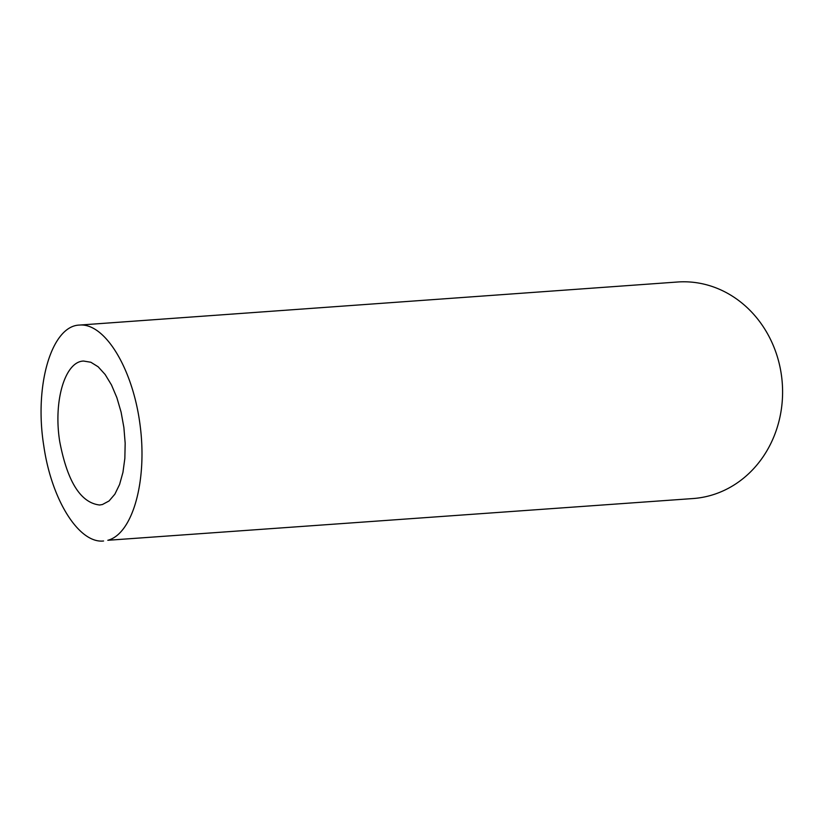 <?xml version="1.0" encoding="UTF-8"?>
<svg xmlns="http://www.w3.org/2000/svg" width="823" height="823" viewBox="0 0 823 823"><rect width="100%" height="100%" fill="white"/><g stroke="black" fill="none" stroke-linecap="round" stroke-linejoin="round"><path stroke-width="1.23" d="M59.74 441.653C67.414 481.702 80.695 502.822 99.593 505.003L102.412 504.53L109.047 500.97L114.86 494.191L119.572 484.51L122.946 472.381L124.849 458.401L125.168 443.206L123.892 427.538L121.094 412.128L116.887 397.704L111.486 384.958L105.149 374.496L98.163 366.801L90.859 362.254L83.596 361.05C64.966 361.41 53.176 401.243 59.74 441.653M79.605 325.064L677.514 282.011A108.543 97.227 85.9 0 1 781.85 378.57A108.543 97.227 85.9 0 1 701.525 497.514A108.543 97.227 85.9 0 1 693.1 498.543L107.813 540.279C132.678 533.921 147.543 480.683 140.044 424.791C132.873 368.848 105.015 322.873 79.605 325.064C51.654 325.599 33.969 385.349 43.804 445.953C51.53 500.003 79.049 543.746 103.585 540.989"/></g></svg>
